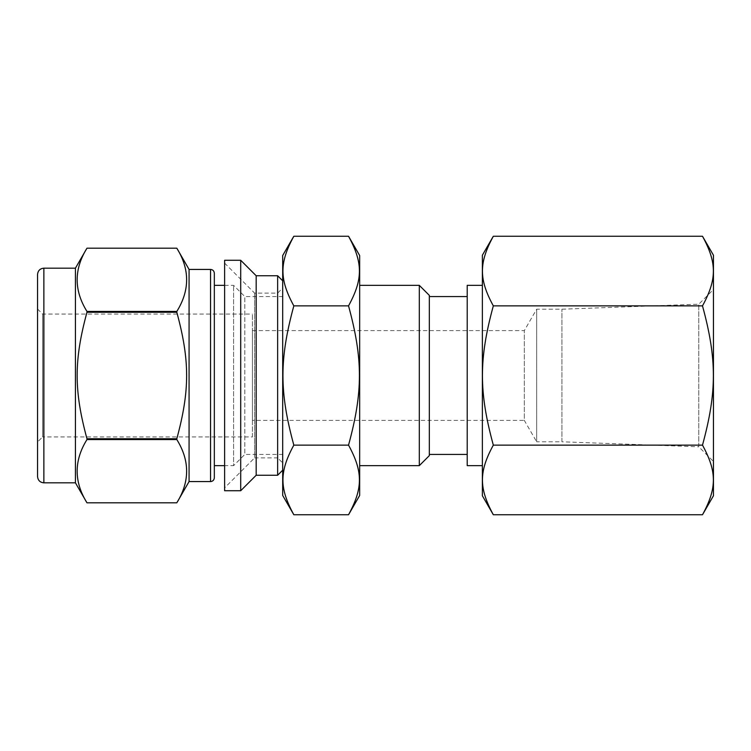 <?xml version="1.0" encoding="UTF-8"?>
<svg xmlns="http://www.w3.org/2000/svg" width="751" height="751" viewBox="0 0 751 751"><rect width="100%" height="100%" fill="white"/><g stroke="black" fill="none" stroke-linecap="round" stroke-linejoin="round"><path stroke-width="0.56" stroke-dasharray="3.75 2.82" d="M86.966 439.56C73.88 460.645 73.88 481.729 86.966 502.804L176.814 502.804C189.9 481.729 189.9 460.645 176.814 439.56L86.966 439.56L86.966 438.744L176.814 438.744C189.9 390.473 189.9 360.527 176.814 312.256L86.966 312.256C73.88 360.527 73.88 390.473 86.966 438.744M86.966 248.196C73.88 269.271 73.88 290.355 86.966 311.44L176.814 311.44C189.9 290.355 189.9 269.271 176.814 248.196L86.966 248.196M224.615 490.722L224.615 260.278M224.615 487.878L224.615 263.122L224.615 487.878L254.598 457.894L254.598 293.106L254.598 457.894L277.645 457.894L277.645 293.106L277.645 457.894L282.695 462.945L282.695 288.055L282.695 462.945M189.074 481.569L189.074 269.431M176.814 439.56L176.814 438.744M176.814 312.256L176.814 311.44M86.966 312.256L86.966 311.44M240.714 490.722L240.714 260.278M256.175 475.252L256.175 275.748M277.645 475.252L277.645 275.748M282.695 470.201L282.695 280.799L282.695 470.201M37.55 476.519L37.55 274.481M75.429 482.827L75.429 268.173M214.335 477.777L214.335 465.658M282.695 454.421L282.695 296.579L282.695 454.421L244.817 454.421L244.817 296.579L244.817 454.421L233.58 465.658L233.58 285.342L233.58 465.658L224.615 465.658M252.42 436.932L252.42 314.068L252.42 436.932L42.6 436.932L42.6 314.068L42.6 436.932L37.55 441.982L37.55 309.018L37.55 441.982M252.42 420.4L252.42 330.6L252.42 420.4L524.32 420.4L524.32 330.6L524.32 420.4L536.665 441.795L536.665 309.205L536.665 441.795L561.926 441.795L561.926 309.205L561.926 441.795L698.787 446.807L698.787 304.193L698.787 446.807L713.45 461.471L713.45 289.529L713.45 461.471M293.829 236.255C279.316 262.878 279.316 279.259 293.829 305.873C279.316 359.119 279.316 391.881 293.829 445.127C279.316 471.741 279.316 488.122 293.829 514.745M348.539 514.745C363.052 488.122 363.052 471.741 348.539 445.127C363.052 391.881 363.052 359.119 348.539 305.873C363.052 279.259 363.052 262.878 348.539 236.255M348.539 305.873L293.829 305.873M493.323 236.255C478.809 262.878 478.809 279.259 493.323 305.873C478.809 359.119 478.809 391.881 493.323 445.127C478.809 471.741 478.809 488.122 493.323 514.745M702.495 514.745C717.008 488.122 717.008 471.741 702.495 445.127C717.008 391.881 717.008 359.119 702.495 305.873C717.008 279.259 717.008 262.878 702.495 236.255M702.495 305.873L493.323 305.873M348.539 445.127L293.829 445.127M702.495 445.127L493.323 445.127M359.673 495.463L359.673 255.537M359.673 465.658L359.673 285.342L359.673 465.658M419.302 465.658L419.302 285.342M429.337 455.622L429.337 295.378M429.337 454.421L429.337 296.579L429.337 454.421M467.216 454.421L467.216 296.579L467.216 454.421M467.216 465.658L467.216 285.342M482.367 465.658L482.367 285.342L482.367 465.658M482.367 495.773L482.367 255.227M713.45 495.773L713.45 255.227M282.695 495.463L282.695 255.537M43.868 482.827L43.868 268.173M210.543 481.569L210.543 269.431M224.615 263.122L254.598 293.106L277.645 293.106L282.695 288.055M224.615 285.342L233.58 285.342L244.817 296.579L282.695 296.579M37.55 309.018L42.6 314.068L252.42 314.068M252.42 330.6L524.32 330.6L536.665 309.205L561.926 309.205L698.787 304.193L713.45 289.529"/><path stroke-width="1.13" d="M86.966 311.44C73.88 290.355 73.88 269.271 86.966 248.196L176.814 248.196C189.9 269.271 189.9 290.355 176.814 311.44L86.966 311.44L86.966 312.256L176.814 312.256C189.9 360.527 189.9 390.473 176.814 438.744L86.966 438.744C73.88 390.473 73.88 360.527 86.966 312.256M43.868 268.173L75.429 268.173L86.966 248.196L176.814 248.196L189.074 269.431L189.074 481.569L176.814 502.804L86.966 502.804C73.88 481.729 73.88 460.645 86.966 439.56L176.814 439.56C189.9 460.645 189.9 481.729 176.814 502.804L86.966 502.804L75.429 482.827L43.868 482.827C40.028 482.461 37.925 480.349 37.55 476.519L37.55 274.481C37.925 270.651 40.028 268.539 43.868 268.173L43.868 482.827M224.615 260.278L224.615 490.722L240.714 490.722L240.714 260.278L224.615 260.278M176.814 311.44L176.814 312.256M176.814 438.744L176.814 439.56M86.966 438.744L86.966 439.56M240.714 260.278L256.175 275.748L256.175 475.252L240.714 490.722M256.175 275.748L277.645 275.748L277.645 475.252L256.175 475.252M282.695 470.201L277.645 475.252M75.429 268.173L75.429 482.827M189.074 269.431L210.543 269.431L210.543 481.569L189.074 481.569M224.615 465.658L214.335 465.658L214.335 273.223L214.335 477.777C214.082 480.105 212.824 481.363 210.543 481.569M348.539 445.127C363.052 471.741 363.052 488.122 348.539 514.745L359.673 495.463L359.673 255.537L348.539 236.255L293.829 236.255C279.316 262.878 279.316 279.259 293.829 305.873L348.539 305.873C363.052 359.119 363.052 391.881 348.539 445.127L293.829 445.127C279.316 391.881 279.316 359.119 293.829 305.873M702.495 236.255C717.008 262.878 717.008 279.259 702.495 305.873C717.008 359.119 717.008 391.881 702.495 445.127C717.008 471.741 717.008 488.122 702.495 514.745L713.45 495.773L713.45 255.227L702.495 236.255L493.323 236.255C478.809 262.878 478.809 279.259 493.323 305.873C478.809 359.119 478.809 391.881 493.323 445.127C478.809 471.741 478.809 488.122 493.323 514.745L482.367 495.773L482.367 255.227L493.323 236.255M348.539 236.255C363.052 262.878 363.052 279.259 348.539 305.873M348.539 514.745L293.829 514.745C279.316 488.122 279.316 471.741 293.829 445.127M702.495 514.745L493.323 514.745M702.495 445.127L493.323 445.127M702.495 305.873L493.323 305.873M359.673 285.342L419.302 285.342L419.302 465.658L359.673 465.658M419.302 285.342L429.337 295.378L429.337 455.622L419.302 465.658M467.216 454.421L429.337 454.421M482.367 285.342L467.216 285.342L467.216 465.658L482.367 465.658M293.829 236.255L282.695 255.537L282.695 495.463L293.829 514.745M282.695 280.799L277.645 275.748M210.543 269.431C212.824 269.637 214.082 270.895 214.335 273.223M214.335 285.342L224.615 285.342M429.337 296.579L467.216 296.579"/></g></svg>
